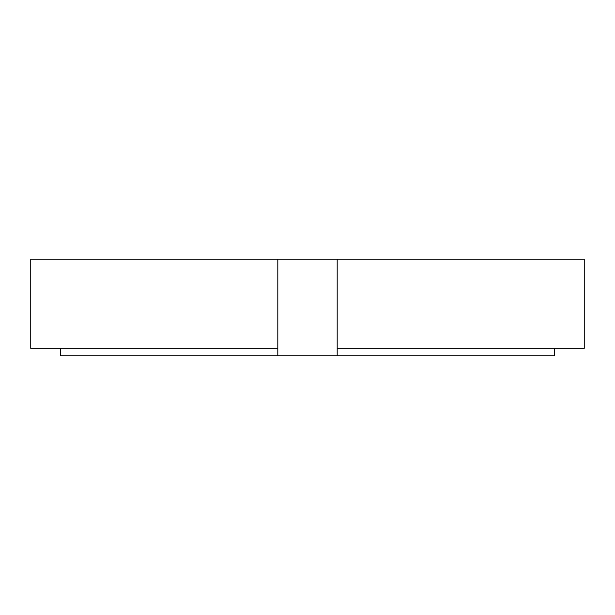 <?xml version="1.0" encoding="UTF-8"?>
<svg xmlns="http://www.w3.org/2000/svg" width="615" height="615" viewBox="0 0 615 615"><rect width="100%" height="100%" fill="white"/><g stroke="black" fill="none" stroke-linecap="round" stroke-linejoin="round"><path stroke-width="0.92" d="M554.369 348.321L554.369 355.747L337.189 355.747L337.189 348.321L584.25 348.321L584.25 259.253L337.189 259.253L337.189 348.321M60.631 355.747L60.631 348.321L60.631 355.747L277.811 355.747L277.811 259.253L337.189 259.253M337.189 355.747L277.811 355.747M277.811 259.253L30.75 259.253L30.75 348.321L277.811 348.321"/></g></svg>
